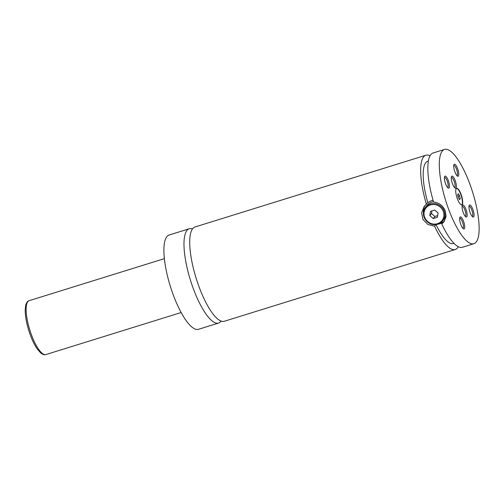 <?xml version="1.0" encoding="UTF-8"?>
<svg xmlns="http://www.w3.org/2000/svg" width="504" height="504" viewBox="0 0 504 504"><rect width="100%" height="100%" fill="white"/><g stroke="black" fill="none" stroke-linecap="round" stroke-linejoin="round"><path stroke-width="0.76" d="M192.446 228.961A49.373 14.106 72.7 0 0 189.246 228.766A49.373 14.106 72.7 0 0 186.908 230.479A49.373 14.106 72.7 0 0 191.917 284.684A49.373 14.106 72.7 0 0 218.547 323.064A49.373 14.106 72.7 0 0 220.884 321.357A49.373 14.106 72.7 0 0 221.08 321.092M430.032 155.812A49.373 14.106 72.7 0 0 425.918 155.226L194.979 226.983A49.373 14.106 72.7 0 0 192.641 228.696A49.373 14.106 72.7 0 0 197.656 282.901A49.373 14.106 72.7 0 0 224.286 321.281L455.219 249.518A49.373 14.106 72.7 0 0 458.281 246.702M462.187 204.511A8.618 2.463 72.7 0 0 461.311 195.048A8.618 2.463 72.7 0 0 456.662 188.345A8.618 2.463 72.7 0 0 456.252 188.641A8.618 2.463 72.7 0 0 457.128 198.11A8.618 2.463 72.7 0 0 461.777 204.807A8.618 2.463 72.7 0 0 462.187 204.511M461.626 204.838A8.618 2.463 72.7 0 0 461.897 204.599A8.618 2.463 72.7 0 0 461.103 195.382A8.618 2.463 72.7 0 0 456.523 188.401M424.078 217.218A10.975 10.313 38 0 1 425.477 207.346A10.975 10.313 38 0 1 435.582 203.736A10.975 10.313 38 0 1 444.156 210.981A10.975 10.313 38 0 1 442.764 220.859A10.975 10.313 38 0 1 432.652 224.463A10.975 10.313 38 0 1 424.078 217.218M424.633 217.205A10.187 9.576 -142 0 0 437.459 223.688A10.187 9.576 -142 0 0 443.281 211.415A10.187 9.576 -142 0 0 430.447 204.933A10.187 9.576 -142 0 0 424.633 217.205M442.764 220.859L444.245 218.963A10.975 10.313 -142 0 0 446.084 215.044M433.49 201.739A10.975 10.313 -142 0 0 426.957 205.449L425.477 207.346M433.1 200.384L431.185 200.794L427.776 202.539L424.147 206.495L421.627 212.801L422.951 219.498L427.858 224.456L434.606 226.208L435.853 224.614M437.119 224.406L443.142 222.232L441.781 223.978L443.904 221.936L446.002 216.833L445.265 210.956C443.029 205.619 439.135 202.652 433.585 202.054A49.373 14.106 72.7 0 1 430.756 154.703A49.373 14.106 72.7 0 1 433.094 152.995L444.566 149.43A49.373 14.106 72.7 0 0 442.229 151.137A49.373 14.106 72.7 0 0 447.243 205.342A49.373 14.106 72.7 0 0 473.867 243.728A49.373 14.106 72.7 0 0 476.204 242.014A49.373 14.106 72.7 0 0 471.196 187.809A49.373 14.106 72.7 0 0 444.566 149.43M423.41 212.801A12.537 11.787 38 0 1 425.004 205.519M444.61 220.916A12.537 11.787 38 0 1 437.963 224.173M466.78 216.808A6.306 1.802 72.7 0 0 465.935 209.305A6.306 1.802 72.7 0 0 462.439 205.197A6.306 1.802 72.7 0 0 462.313 205.412A6.306 1.802 72.7 0 0 462.892 211.535A6.306 1.802 72.7 0 0 465.885 216.909A6.306 1.802 72.7 0 0 466.78 216.808M465.274 216.374A5.33 1.525 72.7 0 0 465.299 216.367A5.33 1.525 72.7 0 0 465.551 216.184A5.33 1.525 72.7 0 0 465.009 210.332A5.33 1.525 72.7 0 0 462.136 206.193A5.33 1.525 72.7 0 0 462.111 206.199M455.994 187.961A6.306 1.802 72.7 0 0 455.15 180.457A6.306 1.802 72.7 0 0 451.653 176.343A6.306 1.802 72.7 0 0 451.527 176.564A6.306 1.802 72.7 0 0 452.107 182.687A6.306 1.802 72.7 0 0 455.099 188.061A6.306 1.802 72.7 0 0 455.994 187.961M454.482 187.526A5.33 1.525 72.7 0 0 454.507 187.519A5.33 1.525 72.7 0 0 454.759 187.337A5.33 1.525 72.7 0 0 454.224 181.484A5.33 1.525 72.7 0 0 451.345 177.339A5.33 1.525 72.7 0 0 451.319 177.351M458.419 176.028A6.306 1.802 72.7 0 0 457.569 168.525A6.306 1.802 72.7 0 0 454.072 164.417A6.306 1.802 72.7 0 0 453.946 164.632A6.306 1.802 72.7 0 0 454.526 170.755A6.306 1.802 72.7 0 0 457.519 176.135A6.306 1.802 72.7 0 0 458.419 176.028M456.908 175.6A5.33 1.525 72.7 0 0 456.933 175.587A5.33 1.525 72.7 0 0 457.185 175.405A5.33 1.525 72.7 0 0 456.643 169.552A5.33 1.525 72.7 0 0 453.77 165.413A5.33 1.525 72.7 0 0 453.745 165.419M449.108 187.935A6.306 1.802 72.7 0 0 448.264 180.438A6.306 1.802 72.7 0 0 444.767 176.324A6.306 1.802 72.7 0 0 444.635 176.539A6.306 1.802 72.7 0 0 445.215 182.668A6.306 1.802 72.7 0 0 448.214 188.042A6.306 1.802 72.7 0 0 449.108 187.935M447.596 187.507A5.33 1.525 72.7 0 0 447.621 187.501A5.33 1.525 72.7 0 0 447.873 187.318A5.33 1.525 72.7 0 0 447.331 181.465A5.33 1.525 72.7 0 0 444.459 177.32A5.33 1.525 72.7 0 0 444.434 177.332M464.36 228.734A6.306 1.802 72.7 0 0 463.516 221.237A6.306 1.802 72.7 0 0 460.02 217.123A6.306 1.802 72.7 0 0 459.894 217.337A6.306 1.802 72.7 0 0 460.467 223.467A6.306 1.802 72.7 0 0 463.466 228.841A6.306 1.802 72.7 0 0 464.36 228.734M462.848 228.306A5.33 1.525 72.7 0 0 462.874 228.299A5.33 1.525 72.7 0 0 463.126 228.117A5.33 1.525 72.7 0 0 462.584 222.264A5.33 1.525 72.7 0 0 459.711 218.119A5.33 1.525 72.7 0 0 459.686 218.131M473.672 216.827A6.306 1.802 72.7 0 0 472.828 209.324A6.306 1.802 72.7 0 0 469.331 205.216A6.306 1.802 72.7 0 0 469.199 205.43A6.306 1.802 72.7 0 0 469.778 211.554A6.306 1.802 72.7 0 0 472.771 216.934A6.306 1.802 72.7 0 0 473.672 216.827M472.16 216.399A5.33 1.525 72.7 0 0 472.185 216.386A5.33 1.525 72.7 0 0 472.437 216.203A5.33 1.525 72.7 0 0 471.895 210.351A5.33 1.525 72.7 0 0 469.022 206.212A5.33 1.525 72.7 0 0 468.997 206.218M189.246 228.766L169.161 235.009A49.373 14.106 72.7 0 0 166.824 236.722A49.373 14.106 72.7 0 0 171.839 290.921A49.373 14.106 72.7 0 0 198.463 329.307L218.547 323.064M434.606 226.208A49.373 14.106 72.7 0 0 455.219 249.518M425.918 155.226A49.373 14.106 72.7 0 0 423.581 156.933A49.373 14.106 72.7 0 0 426.409 204.284M436.036 224.595A43.105 12.317 72.7 0 0 453.361 243.533L453.965 243.344M428.381 161.022L427.783 161.211A43.105 12.317 72.7 0 0 427.776 202.539M441.781 223.978A49.373 14.106 72.7 0 0 462.395 247.294L473.867 243.728M433.232 218.56L437.371 217.274L438.096 213.022L434.675 210.061L430.536 211.346L429.811 215.599L433.232 218.56L434.876 216.455L437.661 215.592M429.811 215.599L431.462 213.494L434.876 216.455M431.896 210.924L431.462 213.494M457.657 194.569L458.268 197.518L459.541 199.616L460.209 198.765L459.598 195.817L458.319 193.719L457.657 194.569M458.016 196.308L459.598 195.817M459.213 199.074L460.209 198.765M27.796 301.657A28.211 8.058 72.7 0 0 30.662 332.634A28.211 8.058 72.7 0 0 45.877 354.564C44.453 355.125 42.676 354.539 40.559 352.813L37.252 348.97C33.944 344.125 31.084 337.844 28.671 330.133C26.328 322.409 25.169 315.649 25.2 309.865L25.729 305.197C26.529 302.494 27.663 300.989 29.131 300.68A28.211 8.058 72.7 0 0 27.796 301.657M45.877 354.564L181.131 312.537M29.131 300.68L164.386 258.653"/></g></svg>
